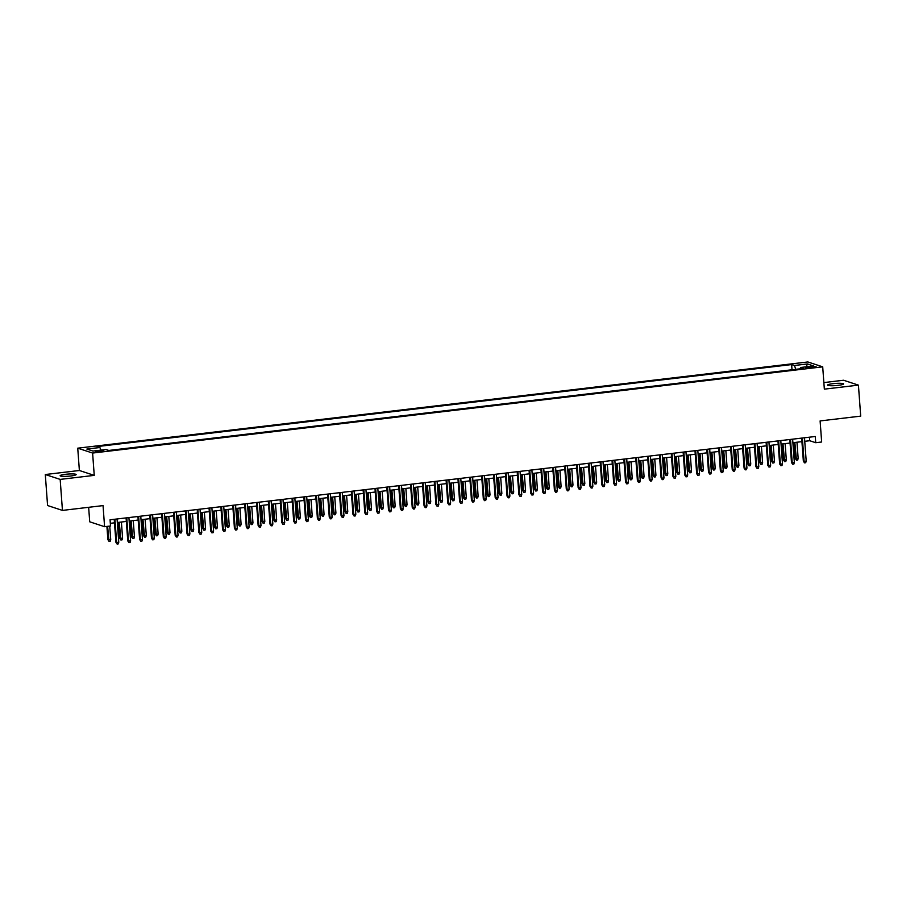<?xml version="1.0" encoding="UTF-8"?>
<svg xmlns="http://www.w3.org/2000/svg" width="906" height="906" viewBox="0 0 906 906"><rect width="100%" height="100%" fill="white"/><g stroke="black" fill="none" stroke-linecap="round" stroke-linejoin="round"><path stroke-width="1.36" d="M70.713 475.99A8.029 1.087 -4.2 0 0 76.149 474.551A8.029 1.087 -4.2 0 0 65.572 474.302A8.029 1.087 -4.2 0 0 60.136 475.729A8.029 1.087 -4.2 0 0 70.713 475.99M838.152 385.356A8.029 1.087 -4.2 0 0 843.588 383.918A8.029 1.087 -4.2 0 0 833.01 383.668A8.029 1.087 -4.2 0 0 827.574 385.095A8.029 1.087 -4.2 0 0 838.152 385.356M101.087 451.607L103.805 450.894L98.516 450.769L95.798 451.482L101.087 451.607M88.652 507.303L89.717 521.811L104.586 526.692L110.521 525.99L110.056 519.795L815.275 436.499L815.728 442.706L821.651 442.003L820.111 420.928L860.7 416.126L858.424 385.129L843.554 380.248L823.86 382.581M45.3 474.529L47.576 505.525L62.446 510.406L60.17 479.399L94.247 475.378L92.605 453.057L77.735 448.176L79.377 470.497L45.3 474.529L60.17 479.399M92.605 453.057L822.705 366.839L807.835 361.958L77.735 448.176M810.995 366.636L805.751 367.643L813.486 367.462L816.125 366.76L810.995 366.636L811.074 367.745M795.808 369.308L794.437 365.492L791.629 364.574L97.078 446.59L99.898 447.519L86.863 449.059L92.967 451.063L106.002 449.523L108.822 450.441L803.362 368.425L800.553 367.496L800.191 368.799M794.437 365.492L807.473 363.952L813.588 365.956L800.553 367.496M104.586 526.692L103.046 505.605L62.446 510.406M822.705 366.839L824.347 389.15L858.424 385.129M804.755 441.313L809.704 440.724L815.728 442.706M110.317 523.328L114.484 522.83M117.316 522.502L126.342 521.437M129.173 521.097L138.188 520.033M141.03 519.693L150.045 518.628M152.876 518.3L161.902 517.235M164.733 516.896L173.748 515.831M176.579 515.503L185.605 514.438M188.437 514.098L197.451 513.034M200.283 512.694L209.309 511.63M212.14 511.301L221.155 510.237M223.997 509.897L233.012 508.832M235.843 508.504L244.858 507.439M247.7 507.1L256.715 506.035M259.546 505.695L268.572 504.631M271.404 504.302L280.418 503.238M283.25 502.898L292.276 501.833M295.107 501.505L304.122 500.44M306.953 500.101L315.979 499.036M318.81 498.696L327.825 497.632M330.667 497.303L339.682 496.239M342.513 495.899L351.528 494.835M354.371 494.506L363.385 493.442M366.217 493.102L375.243 492.037M378.074 491.698L387.089 490.633M389.92 490.305L398.946 489.24M401.777 488.9L410.792 487.836M413.623 487.507L422.649 486.443M425.48 486.103L434.495 485.038M437.338 484.699L446.352 483.634M449.183 483.306L458.21 482.241M461.041 481.901L470.055 480.837M472.887 480.508L481.913 479.444M484.744 479.104L493.759 478.04M496.59 477.7L505.616 476.635M508.447 476.307L517.462 475.242M520.304 474.903L529.319 473.838M532.15 473.51L541.165 472.445M544.008 472.105L553.022 471.041M555.854 470.701L564.88 469.636M567.711 469.308L576.726 468.243M579.557 467.904L588.583 466.839M591.414 466.511L600.429 465.446M603.26 465.106L612.286 464.042M615.117 463.702L624.132 462.638M626.975 462.309L635.989 461.245M638.821 460.905L647.835 459.84M650.678 459.512L659.693 458.447M662.524 458.108L671.55 457.043M674.381 456.703L683.396 455.639M686.227 455.31L695.253 454.246M698.084 453.906L707.099 452.841M709.93 452.513L718.956 451.448M721.788 451.109L730.802 450.044M733.645 449.704L742.66 448.64M745.491 448.311L754.517 447.247M757.348 446.907L766.363 445.843M769.194 445.514L778.22 444.45M781.051 444.11L790.066 443.045M792.897 442.706L801.923 441.641M809.443 437.19L809.704 440.724M792.003 369.761L791.629 364.574M99.898 447.519L100.838 450.135M806.159 366.839L807.473 363.952M94.247 475.378L79.377 470.497M801.663 438.108L803.35 461.12L804.075 461.358L802.365 438.028M806.204 461.097L805.694 462.717L804.505 462.853L804.075 461.358L806.204 461.097L804.494 437.779M804.505 462.853L803.35 461.12M798.163 458.47L797.654 460.078L796.465 460.225L795.309 458.481L798.163 458.47L796.974 442.23M796.465 460.225L794.845 442.479M795.309 458.481L794.143 442.57M789.806 439.512L791.493 462.513L792.218 462.751L790.508 439.433M794.358 462.502L793.837 464.121L792.648 464.257L792.218 462.751L794.358 462.502L792.637 439.172M792.648 464.257L791.493 462.513M777.96 440.916L779.647 463.917L780.372 464.155L778.662 440.826M782.501 463.906L781.991 465.514L780.802 465.661L780.372 464.155L782.501 463.906L780.791 440.576M780.802 465.661L779.647 463.917M766.102 442.309L767.79 465.322L768.515 465.559L766.804 442.23M770.655 465.299L770.134 466.918L768.945 467.054L768.515 465.559L770.655 465.299L768.934 441.981M768.945 467.054L767.79 465.322M754.256 443.714L755.944 466.715L756.669 466.952L754.947 443.623M758.798 466.703L758.277 468.323L757.099 468.459L756.669 466.952L758.798 466.703L757.088 443.374M757.099 468.459L755.944 466.715M786.317 459.863L785.796 461.482L784.619 461.618L783.463 459.886L786.317 459.863L785.128 443.634M784.619 461.618L782.988 443.883M783.463 459.886L782.286 443.963M774.46 461.267L773.951 462.887L772.761 463.023L771.606 461.279L774.46 461.267L773.271 445.027M772.761 463.023L771.142 445.276M771.606 461.279L770.44 445.367M762.614 462.66L762.093 464.28L760.915 464.416L759.76 462.683L762.614 462.66L761.425 446.432M760.915 464.416L759.285 446.681M759.76 462.683L758.582 446.76M750.757 464.065L750.247 465.684L749.058 465.82L747.903 464.076L750.757 464.065L749.568 447.824M749.058 465.82L747.439 448.085M747.903 464.076L746.737 448.164M742.399 445.106L744.086 468.119L744.811 468.357L743.101 445.027M746.94 468.096L746.431 469.716L745.242 469.852L744.811 468.357L746.94 468.096L745.23 444.778M745.242 469.852L744.086 468.119M738.911 465.469L738.39 467.077L737.201 467.224L736.046 465.48L738.911 465.469L737.711 449.229M737.201 467.224L735.581 449.478M736.046 465.48L734.879 449.569M730.542 446.511L732.241 469.512L732.965 469.75L731.244 446.432M735.094 469.501L734.573 471.12L733.396 471.256L732.965 469.75L735.094 469.501L733.384 446.171M733.396 471.256L732.241 469.512M727.054 466.862L726.544 468.481L725.355 468.617L724.2 466.884L727.054 466.862L725.865 450.633M725.355 468.617L723.724 450.882M724.2 466.884L723.033 450.962M718.696 447.915L720.383 470.916L721.108 471.154L719.398 447.824M723.237 470.905L722.728 472.513L721.538 472.66L721.108 471.154L723.237 470.905L721.527 447.575M721.538 472.66L720.383 470.916M715.208 468.266L714.687 469.886L713.498 470.021L712.343 468.277L715.208 468.266L714.007 452.026M713.498 470.021L711.878 452.275M712.343 468.277L711.176 452.366M706.839 449.308L708.537 472.32L709.251 472.558L707.541 449.229M711.391 472.298L710.87 473.917L709.692 474.053L709.251 472.558L711.391 472.298L709.681 448.98M709.692 474.053L708.537 472.32M703.35 469.659L702.83 471.279L701.652 471.414L700.497 469.682L703.35 469.659L702.161 453.43M701.652 471.414L700.021 453.68M700.497 469.682L699.33 453.759M694.993 450.712L696.68 473.713L697.405 473.951L695.695 450.622M699.534 473.702L699.024 475.322L697.835 475.457L697.405 473.951L699.534 473.702L697.824 450.373M697.835 475.457L696.68 473.713M691.493 471.063L690.984 472.683L689.794 472.819L688.639 471.075L691.493 471.063L690.304 454.823M689.794 472.819L688.175 455.084M688.639 471.075L687.473 455.163M683.135 452.105L684.823 475.118L685.548 475.356L683.837 452.026M687.688 475.095L687.167 476.715L685.978 476.85L685.548 475.356L687.688 475.095L685.967 451.777M685.978 476.85L684.823 475.118M679.647 472.468L679.126 474.076L677.948 474.223L676.793 472.479L679.647 472.468L678.458 456.228M677.948 474.223L676.318 456.477M676.793 472.479L675.616 456.567M671.289 453.51L672.977 476.511L673.702 476.749L671.98 453.43M675.831 476.499L675.321 478.119L674.132 478.255L673.702 476.749L675.831 476.499L674.121 453.17M674.132 478.255L672.977 476.511M667.79 473.861L667.28 475.48L666.091 475.616L664.936 473.883L667.79 473.861L666.601 457.632M666.091 475.616L664.472 457.881M664.936 473.883L663.77 457.96M659.432 454.914L661.12 477.915L661.844 478.153L660.134 454.823M663.985 477.904L663.464 479.512L662.275 479.659L661.844 478.153L663.985 477.904L662.263 454.574M662.275 479.659L661.12 477.915M655.944 475.265L655.423 476.873L654.234 477.02L653.079 475.276L655.944 475.265L654.744 459.025M654.234 477.02L652.614 459.274M653.079 475.276L651.912 459.365M644.087 476.658L643.577 478.277L642.388 478.413L641.233 476.681L644.087 476.658L642.898 460.429M642.388 478.413L640.769 460.678M641.233 476.681L640.066 460.758M632.241 478.062L631.72 479.682L630.531 479.818L629.376 478.074L632.241 478.062L631.04 461.822M630.531 479.818L628.911 462.083M629.376 478.074L628.209 462.162M647.586 456.307L649.274 479.319L649.998 479.557L648.277 456.228M652.127 479.297L651.607 480.916L650.429 481.052L649.998 479.557L652.127 479.297L650.417 455.978M650.429 481.052L649.274 479.319M635.729 457.711L637.416 480.712L638.141 480.95L636.431 457.621M640.27 480.701L639.761 482.309L638.571 482.456L638.141 480.95L640.27 480.701L638.56 457.371M638.571 482.456L637.416 480.712M623.872 459.104L625.57 482.117L626.295 482.354L624.574 459.025M628.424 482.094L627.903 483.713L626.726 483.849L626.295 482.354L628.424 482.094L626.714 458.776M626.726 483.849L625.57 482.117M620.384 479.467L619.863 481.075L618.685 481.222L617.53 479.478L620.384 479.467L619.194 463.226M618.685 481.222L617.054 463.476M617.53 479.478L616.363 463.566M612.026 460.508L613.713 483.51L614.438 483.747L612.728 460.429M616.567 483.498L616.057 485.118L614.868 485.254L614.438 483.747L616.567 483.498L614.857 460.169M614.868 485.254L613.713 483.51M608.538 480.86L608.017 482.479L606.827 482.615L605.672 480.882L608.538 480.86L607.337 464.631M606.827 482.615L605.208 464.88M605.672 480.882L604.506 464.959M600.168 461.913L601.867 484.914L602.581 485.152L600.871 461.822M604.721 484.903L604.2 486.511L603.022 486.658L602.581 485.152L604.721 484.903L603.011 461.573M603.022 486.658L601.867 484.914M596.68 482.264L596.159 483.872L594.982 484.019L593.826 482.275L596.68 482.264L595.491 466.024M594.982 484.019L593.351 466.273M593.826 482.275L592.649 466.364M588.322 463.306L590.01 486.318L590.735 486.556L589.025 463.226M592.864 486.296L592.354 487.915L591.165 488.051L590.735 486.556L592.864 486.296L591.154 462.977M591.165 488.051L590.01 486.318M584.823 483.657L584.313 485.276L583.124 485.412L581.969 483.679L584.823 483.657L583.634 467.428M583.124 485.412L581.505 467.677M581.969 483.679L580.803 467.756M576.465 464.71L578.153 487.711L578.877 487.949L577.167 464.619M581.018 487.7L580.497 489.308L579.308 489.455L578.877 487.949L581.018 487.7L579.296 464.37M579.308 489.455L578.153 487.711M572.977 485.061L572.456 486.681L571.278 486.816L570.123 485.072L572.977 485.061L571.788 468.821M571.278 486.816L569.648 469.082M570.123 485.072L568.945 469.161M564.619 466.103L566.307 489.115L567.031 489.353L565.31 466.024M569.161 489.093L568.64 490.712L567.462 490.848L567.031 489.353L569.161 489.093L567.45 465.775M567.462 490.848L566.307 489.115M561.12 486.465L560.61 488.074L559.421 488.221L558.266 486.477L561.12 486.465L559.931 470.225M559.421 488.221L557.802 470.474M558.266 486.477L557.099 470.565M552.762 467.507L554.449 490.508L555.174 490.746L553.464 467.428M557.315 490.497L556.794 492.117L555.605 492.252L555.174 490.746L557.315 490.497L555.593 467.168M555.605 492.252L554.449 490.508M549.274 487.858L548.753 489.478L547.564 489.614L546.409 487.881L549.274 487.858L548.073 471.63M547.564 489.614L545.944 471.879M546.409 487.881L545.242 471.958M540.916 468.912L542.603 491.913L543.328 492.151L541.607 468.821M545.457 491.901L544.936 493.51L543.759 493.657L543.328 492.151L545.457 491.901L543.747 468.572M543.759 493.657L542.603 491.913M537.417 489.263L536.907 490.871L535.718 491.018L534.563 489.274L537.417 489.263L536.227 473.023M535.718 491.018L534.087 473.272M534.563 489.274L533.396 473.362M529.059 470.305L530.746 493.317L531.471 493.544L529.761 470.225M533.6 493.294L533.09 494.914L531.901 495.05L531.471 493.544L533.6 493.294L531.89 469.976M531.901 495.05L530.746 493.317M517.201 471.709L518.9 494.71L519.614 494.948L517.904 471.618M521.754 494.699L521.233 496.307L520.055 496.454L519.614 494.948L521.754 494.699L520.044 471.369M520.055 496.454L518.9 494.71M505.355 473.102L507.043 496.114L507.768 496.352L506.058 473.023M509.897 496.092L509.387 497.711L508.198 497.847L507.768 496.352L509.897 496.092L508.187 472.773M508.198 497.847L507.043 496.114M525.571 490.656L525.05 492.275L523.861 492.411L522.705 490.678L525.571 490.656L524.37 474.427M523.861 492.411L522.241 474.676M522.705 490.678L521.539 474.755M513.713 492.06L513.192 493.679L512.015 493.815L510.859 492.071L513.713 492.06L512.524 475.82M512.015 493.815L510.384 476.08M510.859 492.071L509.693 476.16M501.856 493.464L501.346 495.072L500.157 495.22L499.002 493.476L501.856 493.464L500.667 477.224M500.157 495.22L498.538 477.473M499.002 493.476L497.836 477.553M493.498 474.506L495.186 497.507L495.91 497.745L494.2 474.427M498.051 497.496L497.53 499.115L496.341 499.251L495.91 497.745L498.051 497.496L496.329 474.166M496.341 499.251L495.186 497.507M490.01 494.857L489.489 496.477L488.311 496.613L487.156 494.88L490.01 494.857L488.821 478.628M488.311 496.613L486.681 478.878M487.156 494.88L485.978 478.957M481.652 475.91L483.34 498.912L484.064 499.149L482.354 475.82M486.194 498.9L485.684 500.508L484.495 500.656L484.064 499.149L486.194 498.9L484.484 475.571M484.495 500.656L483.34 498.912M478.153 496.262L477.643 497.87L476.454 498.017L475.299 496.273L478.153 496.262L476.964 480.021M476.454 498.017L474.835 480.271M475.299 496.273L474.132 480.361M469.795 477.303L471.482 500.316L472.207 500.542L470.497 477.224M474.348 500.293L473.827 501.913L472.638 502.049L472.207 500.542L474.348 500.293L472.626 476.975M472.638 502.049L471.482 500.316M466.307 497.654L465.786 499.274L464.608 499.41L463.453 497.677L466.307 497.654L465.118 481.426M464.608 499.41L462.977 481.675M463.453 497.677L462.275 481.754M457.949 478.708L459.636 501.709L460.361 501.947L458.64 478.617M462.49 501.698L461.969 503.306L460.792 503.453L460.361 501.947L462.49 501.698L460.78 478.368M460.792 503.453L459.636 501.709M454.45 499.059L453.94 500.678L452.751 500.814L451.596 499.07L454.45 499.059L453.26 482.819M452.751 500.814L451.131 483.079M451.596 499.07L450.429 483.158M446.092 480.101L447.779 503.113L448.504 503.351L446.794 480.021M450.633 503.09L450.123 504.71L448.934 504.846L448.504 503.351L450.633 503.09L448.923 479.772M448.934 504.846L447.779 503.113M434.234 481.505L435.933 504.506L436.658 504.744L434.937 481.426M438.787 504.495L438.266 506.114L437.088 506.25L436.658 504.744L438.787 504.495L437.077 481.165M437.088 506.25L435.933 504.506M422.389 482.909L424.076 505.91L424.801 506.148L423.091 482.819M426.93 505.899L426.42 507.507L425.231 507.654L424.801 506.148L426.93 505.899L425.22 482.57M425.231 507.654L424.076 505.91M442.604 500.463L442.083 502.071L440.894 502.218L439.738 500.474L442.604 500.463L441.403 484.223M440.894 502.218L439.274 484.472M439.738 500.474L438.572 484.551M430.746 501.856L430.237 503.476L429.048 503.611L427.892 501.879L430.746 501.856L429.557 485.627M429.048 503.611L427.417 485.876M427.892 501.879L426.726 485.956M418.9 503.26L418.379 504.869L417.19 505.016L416.035 503.272L418.9 503.26L417.7 487.02M417.19 505.016L415.571 487.269M416.035 503.272L414.869 487.36M410.531 484.302L412.23 507.315L412.943 507.541L411.233 484.223M415.084 507.292L414.563 508.912L413.385 509.047L412.943 507.541L415.084 507.292L413.374 483.974M413.385 509.047L412.23 507.315M407.043 504.653L406.522 506.273L405.344 506.409L404.189 504.676L407.043 504.653L405.854 488.425M405.344 506.409L403.714 488.674M404.189 504.676L403.023 488.753M398.685 485.707L400.373 508.708L401.098 508.945L399.387 485.616M403.227 508.696L402.717 510.305L401.528 510.452L401.098 508.945L403.227 508.696L401.517 485.367M401.528 510.452L400.373 508.708M395.186 506.058L394.676 507.677L393.487 507.813L392.332 506.069L395.186 506.058L393.997 489.818M393.487 507.813L391.868 490.078M392.332 506.069L391.166 490.157M386.828 487.1L388.515 510.112L389.24 510.35L387.53 487.02M391.381 510.089L390.86 511.709L389.671 511.845L389.24 510.35L391.381 510.089L389.659 486.771M389.671 511.845L388.515 510.112M383.34 507.462L382.819 509.07L381.641 509.217L380.486 507.473L383.34 507.462L382.151 491.222M381.641 509.217L380.01 491.471M380.486 507.473L379.308 491.55M374.982 488.504L376.67 511.505L377.394 511.743L375.673 488.425M379.523 511.494L379.014 513.113L377.825 513.249L377.394 511.743L379.523 511.494L377.813 488.164M377.825 513.249L376.67 511.505M371.483 508.855L370.973 510.474L369.784 510.61L368.629 508.878L371.483 508.855L370.294 492.626M369.784 510.61L368.164 492.875M368.629 508.878L367.462 492.955M363.125 489.908L364.812 512.909L365.537 513.147L363.827 489.818M367.677 512.898L367.156 514.506L365.967 514.653L365.537 513.147L367.677 512.898L365.956 489.568M365.967 514.653L364.812 512.909M359.637 510.259L359.116 511.867L357.927 512.015L356.771 510.271L359.637 510.259L358.436 494.019M357.927 512.015L356.307 494.268M356.771 510.271L355.605 494.359M351.279 491.301L352.966 514.314L353.691 514.54L351.97 491.222M355.82 514.291L355.299 515.91L354.121 516.046L353.691 514.54L355.82 514.291L354.11 490.973M354.121 516.046L352.966 514.314M347.779 511.652L347.27 513.272L346.081 513.408L344.926 511.675L347.779 511.652L346.59 495.423M346.081 513.408L344.461 495.673M344.926 511.675L343.759 495.752M339.422 492.705L341.109 515.707L341.834 515.944L340.124 492.615M343.963 515.695L343.453 517.303L342.264 517.451L341.834 515.944L343.963 515.695L342.253 492.366M342.264 517.451L341.109 515.707M335.933 513.056L335.413 514.676L334.223 514.812L333.068 513.068L335.933 513.056L334.733 496.816M334.223 514.812L332.604 497.077M333.068 513.068L331.902 497.156M327.564 494.098L329.263 517.111L329.988 517.349L328.266 494.019M332.117 517.088L331.596 518.708L330.418 518.844L329.988 517.349L332.117 517.088L330.407 493.77M330.418 518.844L329.263 517.111M324.076 514.461L323.555 516.069L322.377 516.216L321.222 514.472L324.076 514.461L322.887 498.221M322.377 516.216L320.747 498.47M321.222 514.472L320.056 498.549M315.718 495.503L317.406 518.504L318.131 518.742L316.421 495.423M320.26 518.492L319.75 520.112L318.561 520.248L318.131 518.742L320.26 518.492L318.55 495.163M318.561 520.248L317.406 518.504M312.23 515.854L311.709 517.473L310.52 517.609L309.365 515.865L312.23 515.854L311.03 499.625M310.52 517.609L308.901 499.874M309.365 515.865L308.199 499.953M303.861 496.907L305.56 519.908L306.273 520.146L304.563 496.816M308.414 519.897L307.893 521.505L306.715 521.652L306.273 520.146L308.414 519.897L306.704 496.567M306.715 521.652L305.56 519.908M300.373 517.258L299.852 518.866L298.674 519.013L297.519 517.269L300.373 517.258L299.184 501.018M298.674 519.013L297.043 501.267M297.519 517.269L296.341 501.358M292.015 498.3L293.703 521.301L294.427 521.539L292.717 498.221M296.556 521.29L296.047 522.909L294.858 523.045L294.427 521.539L296.556 521.29L294.846 497.972M294.858 523.045L293.703 521.301M288.516 518.651L288.006 520.27L286.817 520.406L285.662 518.674L288.516 518.651L287.327 502.422M286.817 520.406L285.197 502.671M285.662 518.674L284.495 502.751M280.158 499.704L281.845 522.705L282.57 522.943L280.86 499.614M284.711 522.694L284.19 524.302L283 524.449L282.57 522.943L284.711 522.694L282.989 499.365M283 524.449L281.845 522.705M276.67 520.055L276.149 521.675L274.971 521.811L273.816 520.067L276.67 520.055L275.481 503.815M274.971 521.811L273.34 504.076M273.816 520.067L272.638 504.155M268.312 501.097L269.999 524.11L270.724 524.348L269.003 501.018M272.853 524.087L272.332 525.707L271.154 525.842L270.724 524.348L272.853 524.087L271.143 500.769M271.154 525.842L269.999 524.11M264.812 521.46L264.303 523.068L263.114 523.215L261.959 521.471L264.812 521.46L263.623 505.22M263.114 523.215L261.494 505.469M261.959 521.471L260.792 505.548M256.455 502.502L258.142 525.503L258.867 525.74L257.157 502.422M261.007 525.491L260.486 527.111L259.297 527.247L258.867 525.74L261.007 525.491L259.286 502.162M259.297 527.247L258.142 525.503M252.967 522.853L252.446 524.472L251.256 524.608L250.101 522.864L252.967 522.853L251.766 506.613M251.256 524.608L249.637 506.873M250.101 522.864L248.935 506.952M244.609 503.906L246.296 526.907L247.021 527.145L245.299 503.815M249.15 526.896L248.629 528.504L247.451 528.651L247.021 527.145L249.15 526.896L247.44 503.566M247.451 528.651L246.296 526.907M241.109 524.257L240.6 525.865L239.411 526.012L238.255 524.268L241.109 524.257L239.92 508.017M239.411 526.012L237.78 508.266M238.255 524.268L237.089 508.357M232.751 505.299L234.439 528.3L235.164 528.538L233.454 505.22M237.293 528.289L236.783 529.908L235.594 530.044L235.164 528.538L237.293 528.289L235.583 504.97M235.594 530.044L234.439 528.3M229.263 525.65L228.742 527.269L227.553 527.405L226.398 525.673L229.263 525.65L228.063 509.421M227.553 527.405L225.934 509.67M226.398 525.673L225.232 509.75M220.894 506.703L222.593 529.704L223.306 529.942L221.596 506.613M225.447 529.693L224.926 531.301L223.748 531.448L223.306 529.942L225.447 529.693L223.737 506.363M223.748 531.448L222.593 529.704M217.406 527.054L216.885 528.674L215.707 528.81L214.552 527.066L217.406 527.054L216.217 510.814M215.707 528.81L214.076 511.075M214.552 527.066L213.386 511.154M209.048 508.096L210.736 531.109L211.46 531.346L209.75 508.017M213.59 531.086L213.08 532.705L211.891 532.841L211.46 531.346L213.59 531.086L211.879 507.768M211.891 532.841L210.736 531.109M205.549 528.458L205.039 530.067L203.85 530.214L202.695 528.47L205.549 528.458L204.36 512.218M203.85 530.214L202.231 512.468M202.695 528.47L201.528 512.547M197.191 509.5L198.878 532.501L199.603 532.739L197.893 509.421M201.744 532.49L201.223 534.11L200.033 534.246L199.603 532.739L201.744 532.49L200.022 509.161M200.033 534.246L198.878 532.501M193.703 529.851L193.182 531.471L192.004 531.607L190.849 529.863L193.703 529.851L192.514 513.611M192.004 531.607L190.373 513.872M190.849 529.863L189.671 513.951M185.345 510.893L187.032 533.906L187.757 534.144L186.047 510.814M189.886 533.894L189.377 535.503L188.188 535.65L187.757 534.144L189.886 533.894L188.176 510.565M188.188 535.65L187.032 533.906M181.846 531.256L181.336 532.864L180.147 533.011L178.992 531.267L181.846 531.256L180.656 515.016M180.147 533.011L178.527 515.265M178.992 531.267L177.825 515.355M173.488 512.298L175.175 535.299L175.9 535.537L174.19 512.218M178.04 535.287L177.519 536.907L176.33 537.043L175.9 535.537L178.04 535.287L176.319 511.969M176.33 537.043L175.175 535.299M170 532.649L169.479 534.268L168.301 534.404L167.146 532.671L170 532.649L168.81 516.42M168.301 534.404L166.67 516.669M167.146 532.671L165.968 516.748M161.642 513.702L163.329 536.703L164.054 536.941L162.333 513.611M166.183 536.692L165.662 538.3L164.484 538.447L164.054 536.941L166.183 536.692L164.473 513.362M164.484 538.447L163.329 536.703M158.142 534.053L157.633 535.673L156.444 535.808L155.288 534.064L158.142 534.053L156.953 517.813M156.444 535.808L154.824 518.073M155.288 534.064L154.122 518.153M149.784 515.095L151.472 538.107L152.197 538.345L150.487 515.016M154.326 538.085L153.816 539.704L152.627 539.84L152.197 538.345L154.326 538.085L152.616 514.767M152.627 539.84L151.472 538.107M146.296 535.457L145.775 537.065L144.586 537.213L143.431 535.469L146.296 535.457L145.096 519.217M144.586 537.213L142.967 519.466M143.431 535.469L142.265 519.546M137.927 516.499L139.626 539.5L140.351 539.738L138.629 516.42M142.48 539.489L141.959 541.109L140.781 541.244L140.351 539.738L142.48 539.489L140.77 516.16M140.781 541.244L139.626 539.5M134.439 536.85L133.929 538.47L132.74 538.606L131.585 536.862L134.439 536.85L133.25 520.61M132.74 538.606L131.11 520.871M131.585 536.862L130.419 520.95M126.081 517.892L127.769 540.905L128.493 541.142L126.783 517.813M130.623 540.893L130.113 542.501L128.924 542.649L128.493 541.142L130.623 540.893L128.912 517.564M128.924 542.649L127.769 540.905M122.593 538.255L122.072 539.863L120.883 540.01L119.728 538.266L122.593 538.255L121.393 522.015M120.883 540.01L119.264 522.264M119.728 538.266L118.561 522.354M114.224 519.297L115.923 542.298L116.636 542.535L114.926 519.217M118.777 542.286L118.256 543.906L117.078 544.042L116.636 542.535L118.777 542.286L117.067 518.968M117.078 544.042L115.923 542.298M110.736 539.648L110.215 541.267L109.037 541.403L107.882 539.67L110.736 539.648L109.739 526.08M109.037 541.403L107.61 526.329M107.882 539.67L106.908 526.42M808.458 367.938L808.39 366.953"/></g></svg>
